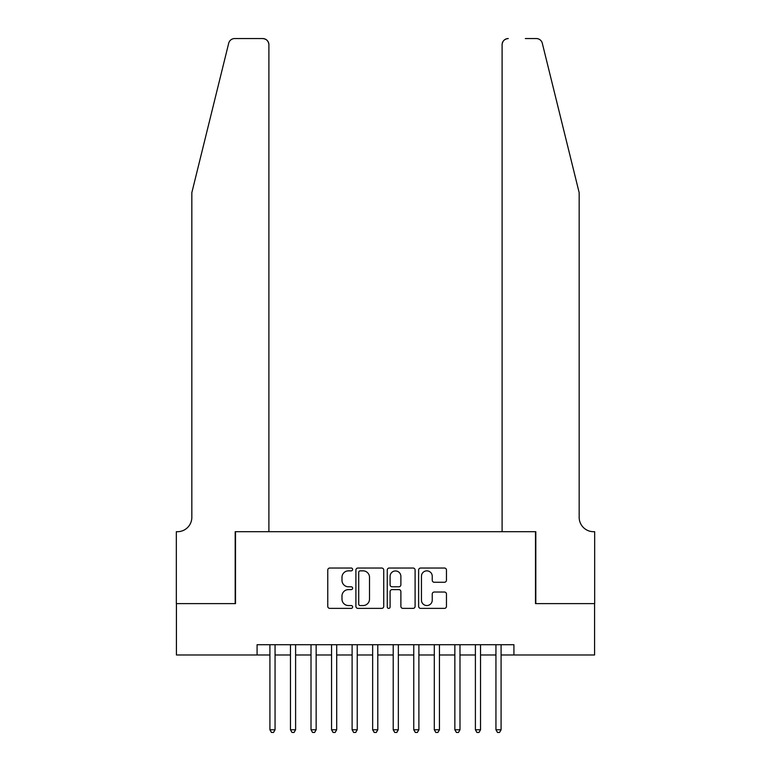 <?xml version="1.0" encoding="UTF-8"?>
<svg xmlns="http://www.w3.org/2000/svg" width="771" height="771" viewBox="0 0 771 771"><rect width="100%" height="100%" fill="white"/><g stroke="black" fill="none" stroke-linecap="round" stroke-linejoin="round"><path stroke-width="1.16" d="M352.626 569.451A1.407 1.407 0 0 0 351.21 568.034L329.786 568.034A2.014 2.014 0 0 0 327.762 570.048L327.762 606.353A2.014 2.014 0 0 0 329.786 608.377L351.21 608.377A1.407 1.407 0 0 0 352.626 606.96A1.407 1.407 0 0 0 351.21 605.553L348.444 605.553A6.457 6.457 0 0 1 341.987 599.096L341.987 596.07A6.457 6.457 0 0 1 348.444 589.613L351.21 589.613A1.407 1.407 0 0 0 352.626 588.206A1.407 1.407 0 0 0 351.21 586.789L348.444 586.789A6.457 6.457 0 0 1 341.987 580.341L341.987 577.315A6.457 6.457 0 0 1 348.444 570.858L351.21 570.858A1.407 1.407 0 0 0 352.626 569.451M444.443 582.259A2.014 2.014 0 0 0 446.457 580.235L446.457 570.048A2.014 2.014 0 0 0 444.443 568.034L420.648 568.034A2.014 2.014 0 0 0 418.624 570.048L418.624 606.353A2.014 2.014 0 0 0 420.648 608.377L444.443 608.377A2.014 2.014 0 0 0 446.457 606.353L446.457 594.055A2.014 2.014 0 0 0 444.443 592.032L434.256 592.032A2.014 2.014 0 0 0 432.242 594.055L432.242 600.156A5.397 5.397 0 0 1 426.845 605.553A5.397 5.397 0 0 1 421.448 600.156L421.448 576.255A5.397 5.397 0 0 1 426.845 570.858A5.397 5.397 0 0 1 432.242 576.255L432.242 580.235A2.014 2.014 0 0 0 434.256 582.259L444.443 582.259M257.08 654.984L176.424 654.984L176.424 603.616L235.502 603.616L235.502 531.701L535.498 531.701L535.498 603.616L594.576 603.616L594.576 654.984L513.92 654.984L513.92 644.71L257.08 644.71L257.08 654.984L269.917 654.984M383.736 570.048A2.014 2.014 0 0 0 381.722 568.034L357.917 568.034A2.014 2.014 0 0 0 355.903 570.048L355.903 606.353A2.014 2.014 0 0 0 357.917 608.377L381.722 608.377A2.014 2.014 0 0 0 383.736 606.353L383.736 570.048M389.278 568.034L413.083 568.034A2.014 2.014 0 0 1 415.097 570.048L415.097 606.353A2.014 2.014 0 0 1 413.083 608.377L402.896 608.377A2.014 2.014 0 0 1 400.881 606.353L400.881 591.636A2.014 2.014 0 0 0 398.858 589.613L392.102 589.613A2.014 2.014 0 0 0 390.087 591.636L390.087 606.96A1.407 1.407 0 0 1 388.68 608.377A1.407 1.407 0 0 1 387.264 606.96L387.264 570.048A2.014 2.014 0 0 1 389.278 568.034M275.054 654.984L290.465 654.984M295.601 654.984L311.012 654.984M316.149 654.984L331.559 654.984M336.696 654.984L352.106 654.984M357.243 654.984L372.653 654.984M377.79 654.984L393.21 654.984M398.347 654.984L413.757 654.984M418.894 654.984L434.304 654.984M439.441 654.984L454.851 654.984M459.988 654.984L475.399 654.984M480.535 654.984L495.946 654.984M501.083 654.984L513.92 654.984M360.134 570.858A1.407 1.407 0 0 0 358.727 572.275L358.727 604.136A1.407 1.407 0 0 0 360.134 605.553L363.064 605.553A6.457 6.457 0 0 0 369.511 599.096L369.511 577.315A6.457 6.457 0 0 0 363.064 570.858L360.134 570.858M400.881 576.351A5.397 5.397 0 0 0 395.484 570.964A5.397 5.397 0 0 0 390.087 576.351L390.087 584.775A2.014 2.014 0 0 0 392.102 586.789L398.858 586.789A2.014 2.014 0 0 0 400.881 584.775L400.881 576.351M275.054 644.71L275.054 729.78L269.917 729.78L269.917 644.71M275.054 729.78L273.512 732.45L271.459 732.45L269.917 729.78M228.698 43.234C230.259 39.861 230.259 39.861 228.698 43.234C230.259 39.861 230.259 39.861 228.698 43.234L191.834 192.663L191.834 517.312A14.379 14.379 0 0 1 177.455 531.701L176.328 531.701L176.328 603.616L235.194 603.616L235.194 531.701L268.896 531.701L268.896 44.718A6.168 6.168 0 0 0 262.728 38.55L234.683 38.55A6.168 6.168 0 0 0 228.698 43.234M245.67 38.55L262.728 38.55C266.448 38.945 268.501 40.998 268.896 44.718L268.896 531.701M191.834 517.312A14.379 14.379 0 0 1 177.455 531.701M567.861 146.847L542.302 43.234C540.741 39.861 540.741 39.861 542.302 43.234C540.741 39.861 540.741 39.861 542.302 43.234L579.166 192.663L579.166 517.312A14.379 14.379 0 0 0 593.545 531.701L594.672 531.701L594.672 603.616L535.806 603.616L535.806 531.701L502.104 531.701L502.104 44.718L502.104 531.701M525.33 38.55L536.317 38.55A6.168 6.168 0 0 1 542.302 43.234M508.272 38.55A6.168 6.168 0 0 0 502.104 44.718C502.499 40.998 504.552 38.945 508.272 38.55M579.166 517.312A14.379 14.379 0 0 0 593.545 531.701M295.601 644.71L295.601 729.78L290.465 729.78L290.465 644.71M295.601 729.78L294.059 732.45L292.007 732.45L290.465 729.78M316.149 644.71L316.149 729.78L311.012 729.78L311.012 644.71M316.149 729.78L314.607 732.45L312.554 732.45L311.012 729.78M336.696 644.71L336.696 729.78L331.559 729.78L331.559 644.71M336.696 729.78L335.154 732.45L333.101 732.45L331.559 729.78M357.243 644.71L357.243 729.78L352.106 729.78L352.106 644.71M357.243 729.78L355.701 732.45L353.648 732.45L352.106 729.78M377.79 644.71L377.79 729.78L372.653 729.78L372.653 644.71M377.79 729.78L376.258 732.45L374.195 732.45L372.653 729.78M398.347 644.71L398.347 729.78L393.21 729.78L393.21 644.71M398.347 729.78L396.805 732.45L394.742 732.45L393.21 729.78M418.894 644.71L418.894 729.78L413.757 729.78L413.757 644.71M418.894 729.78L417.352 732.45L415.299 732.45L413.757 729.78M439.441 644.71L439.441 729.78L434.304 729.78L434.304 644.71M439.441 729.78L437.899 732.45L435.846 732.45L434.304 729.78M459.988 644.71L459.988 729.78L454.851 729.78L454.851 644.71M459.988 729.78L458.446 732.45L456.393 732.45L454.851 729.78M480.535 644.71L480.535 729.78L475.399 729.78L475.399 644.71M480.535 729.78L478.993 732.45L476.941 732.45L475.399 729.78M501.083 644.71L501.083 729.78L495.946 729.78L495.946 644.71M501.083 729.78L499.541 732.45L497.488 732.45L495.946 729.78"/></g></svg>
